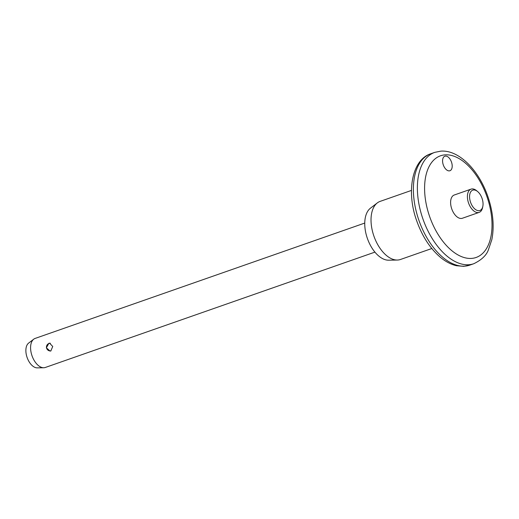 <?xml version="1.0" encoding="UTF-8"?>
<svg xmlns="http://www.w3.org/2000/svg" width="519" height="519" viewBox="0 0 519 519"><rect width="100%" height="100%" fill="white"/><g stroke="black" fill="none" stroke-linecap="round" stroke-linejoin="round"><path stroke-width="0.78" d="M478.933 210.688A10.776 6.066 70.7 0 0 482.819 206.406A10.776 6.066 70.7 0 0 477.61 191.524A10.776 6.066 70.7 0 0 473.691 189.973A10.776 6.066 70.7 0 0 470.097 200.723A10.776 6.066 70.7 0 0 478.933 210.688M482.819 206.406L482.547 207.691A12.313 6.935 -109.3 0 1 479.18 212.375A12.313 6.935 -109.3 0 1 478.109 212.589A12.313 6.935 -109.3 0 1 468.268 202.125A12.313 6.935 -109.3 0 1 471.044 189.13A12.313 6.935 -109.3 0 1 472.115 188.916A12.313 6.935 -109.3 0 1 476.598 190.687L477.61 191.524M449.259 170.881A7.694 4.334 -109.3 0 1 443.109 164.341A7.694 4.334 -109.3 0 1 444.848 156.219A7.694 4.334 -109.3 0 1 445.516 156.083A7.694 4.334 -109.3 0 1 451.666 162.622A7.694 4.334 -109.3 0 1 449.928 170.745A7.694 4.334 -109.3 0 1 449.259 170.881M48.877 343.299L49.577 343.156L52.737 346.491L50.81 350.941L50.077 351.091L46.36 347.788L48.877 343.299M471.044 189.13L454.242 195.014A12.313 6.935 70.7 0 0 451.465 208.009A12.313 6.935 70.7 0 0 461.3 218.467A12.313 6.935 70.7 0 0 462.377 218.252L479.18 212.375M411.463 190.415L380.129 201.385A30.783 17.335 70.7 0 0 377.307 202.916A30.783 17.335 70.7 0 0 373.927 236.164A30.783 17.335 70.7 0 0 397.301 260.045A30.783 17.335 70.7 0 0 397.781 260.025A30.783 17.335 70.7 0 0 400.46 259.487L431.802 248.523M364.753 223.066L35.13 338.42A15.388 8.667 70.7 0 0 33.722 339.192A15.388 8.667 70.7 0 0 32.035 355.813A15.388 8.667 70.7 0 0 43.719 367.75A15.388 8.667 70.7 0 0 43.959 367.744A15.388 8.667 70.7 0 0 45.296 367.478L374.919 252.124M33.722 339.192L28.59 343.13A13.325 7.506 70.7 0 0 27.124 357.526A13.325 7.506 70.7 0 0 37.245 367.867L43.719 367.75M377.307 202.916L370.462 208.177A28.032 15.791 70.7 0 0 367.387 238.448A28.032 15.791 70.7 0 0 388.673 260.201L397.301 260.045M471.414 258.417A53.866 30.342 70.7 0 0 489.372 204.674A53.866 30.342 70.7 0 0 445.205 154.85A53.866 30.342 70.7 0 0 427.241 208.593A53.866 30.342 70.7 0 0 471.414 258.417M469.792 265.118L473.795 263.717A58.997 33.229 -109.3 0 1 468.657 264.748A58.997 33.229 -109.3 0 1 421.512 214.613A58.997 33.229 -109.3 0 1 434.818 152.346L430.822 153.747A58.997 33.229 70.7 0 0 417.51 216.014A58.997 33.229 70.7 0 0 464.654 266.15A58.997 33.229 70.7 0 0 469.792 265.118L463.733 266.338L456.473 265.728C450.901 264.424 445.516 261.595 440.32 257.242C430.108 248.445 422.265 236.385 416.796 221.068C406.072 191.972 411.937 159.618 430.822 153.747M473.795 263.717C481.567 259.941 486.433 255.316 488.385 249.847L491.83 239.642C494.425 226.485 493.134 212.206 487.957 196.805C479.102 170.621 459.257 149.77 440.878 151.133L434.818 152.346M50.349 343.234A3.847 3.847 0 0 0 46.535 347.84A3.847 3.847 0 0 0 51.011 350.863"/></g></svg>
